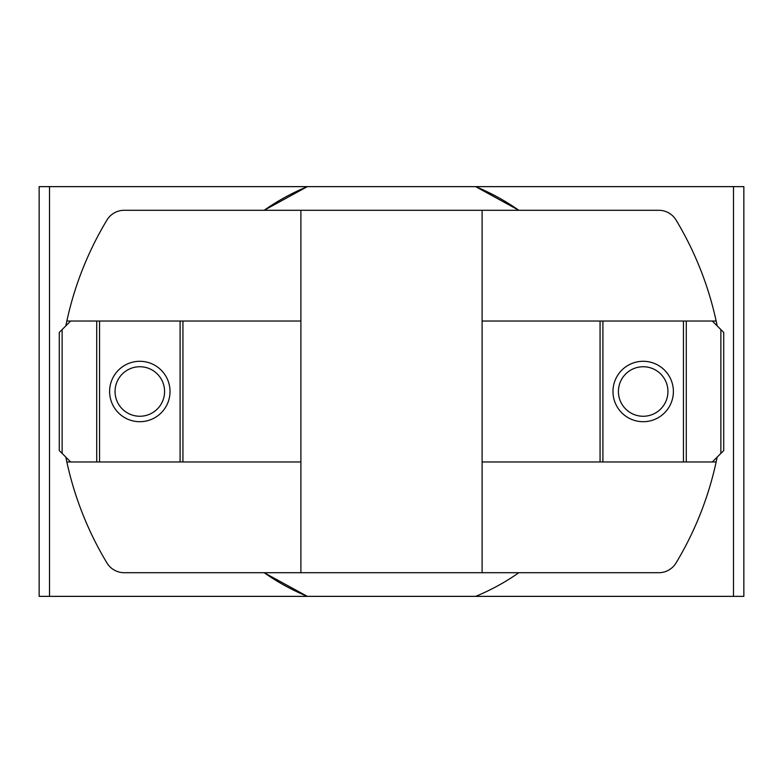 <?xml version="1.0" encoding="UTF-8"?>
<svg xmlns="http://www.w3.org/2000/svg" width="783" height="783" viewBox="0 0 783 783"><rect width="100%" height="100%" fill="white"/><g stroke="black" fill="none" stroke-linecap="round" stroke-linejoin="round"><path stroke-width="1.17" d="M717.169 325.875A332.217 332.217 0 0 0 676.042 220.033A20.133 20.133 0 0 0 658.797 210.294L482.103 210.294L482.103 572.706L658.797 572.706A20.133 20.133 0 0 0 676.042 562.967A332.217 332.217 0 0 0 717.169 457.125M716.151 461.97L686.29 461.97L686.29 321.03L482.103 321.03M62.131 453.426L59.283 450.577L59.283 332.423L62.131 329.574L62.131 453.426L70.676 461.97L66.849 461.97A332.217 332.217 0 0 0 106.958 562.967A20.133 20.133 0 0 0 124.203 572.706L482.103 572.706M482.103 210.294L124.203 210.294A20.133 20.133 0 0 0 106.958 220.033A332.217 332.217 0 0 0 65.831 325.875M65.831 457.125A332.217 332.217 0 0 0 66.849 461.97M62.131 329.574L70.676 321.03L66.849 321.03M716.151 321.03L712.324 321.03L723.717 332.423L723.717 450.577L720.869 453.426L720.869 329.574M300.897 210.294L300.897 572.706M712.324 321.03L686.29 321.03M720.869 453.426L712.324 461.97M686.29 461.97L482.103 461.97M600.062 461.97L600.062 321.03M683.451 461.97L683.451 321.03M643.176 361.296A30.204 30.204 0 0 0 617.024 406.602A30.204 30.204 0 0 0 669.338 406.602A30.204 30.204 0 0 0 643.176 361.296M602.91 461.97L602.91 321.03M643.176 366.747A24.753 24.753 0 0 0 621.741 403.881A24.753 24.753 0 0 0 664.62 403.881A24.753 24.753 0 0 0 643.176 366.747M70.676 461.97L300.897 461.97M70.676 321.03L96.71 321.03L96.71 461.97M96.71 321.03L300.897 321.03M182.938 321.03L182.938 461.97M99.549 321.03L99.549 461.97M139.824 421.704A30.204 30.204 0 0 0 165.976 376.398A30.204 30.204 0 0 0 113.662 376.398A30.204 30.204 0 0 0 139.824 421.704M180.09 321.03L180.09 461.97M139.824 416.253A24.753 24.753 0 0 0 161.259 379.119A24.753 24.753 0 0 0 118.38 379.119A24.753 24.753 0 0 0 139.824 416.253M518.845 572.706A221.481 221.481 0 0 1 475.653 596.362L307.347 596.362L264.135 572.706M518.845 210.294A221.481 221.481 0 0 0 475.653 186.638L743.85 186.638L743.85 596.362L475.653 596.362M49.515 186.638L49.515 596.362L39.15 596.362L39.15 186.638L475.653 186.638L518.865 210.294M264.135 210.294L307.347 186.638A221.481 221.481 0 0 0 264.155 210.294M264.155 572.706A221.481 221.481 0 0 0 307.347 596.362L49.515 596.362M733.485 186.638L733.485 596.362"/></g></svg>

